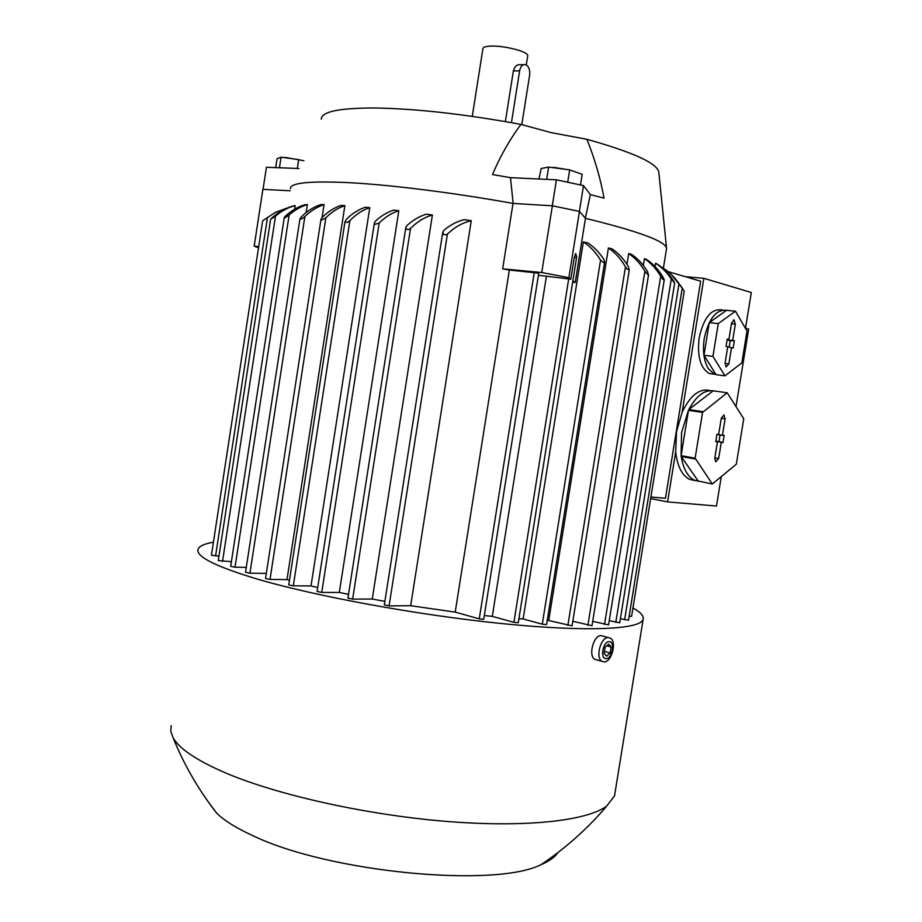 <?xml version="1.0" encoding="UTF-8"?>
<svg xmlns="http://www.w3.org/2000/svg" width="922" height="922" viewBox="0 0 922 922"><rect width="100%" height="100%" fill="white"/><g stroke="black" fill="none" stroke-linecap="round" stroke-linejoin="round"><path stroke-width="1.38" d="M483.727 619.261L479.256 618.869L455.203 612.116L509.359 270.008L502.663 268.844L513.012 203.428C453.048 192.583 388.346 184.55 346.545 182.533C308.536 180.908 289.842 182.982 290.453 188.756M513.128 203.439L510.488 177.658L492.486 174.546C500.162 156.36 509.647 139.648 520.942 124.401C464.192 114.005 415.073 108.531 373.571 107.978C338.789 108.07 321.352 111.793 321.282 119.169M270.803 219.113L271.667 218.18C278.363 211.991 285.682 207.888 293.634 205.883L295.178 205.594L294.625 209.19M307.372 204.58C300.872 206.516 294.798 209.974 289.151 214.953L284.921 217.823L284.253 217.638L285.359 216.209C291.34 210.619 297.887 206.782 305.021 204.672L307.372 204.58L306.15 212.556M324.048 204.615C317.041 206.897 310.645 210.884 304.859 216.589L301.644 218.987L299.938 218.917L301.079 217.131C307.038 211.092 313.664 206.897 320.971 204.534L324.048 204.615L322.055 217.569M341.128 205.399L344.874 205.641C337.936 207.969 331.597 212.014 325.869 217.765L321.605 220.162L320.983 219.286L322.124 217.5C327.84 211.76 334.179 207.727 341.128 205.399M295.178 205.594C288.194 207.404 281.636 210.908 275.494 216.117L270.711 219.24M286.926 208.118L275.424 212.36L262.666 220.773L211.426 555.217L218.963 556.116M258.529 247.788L254.184 246.139L258.713 246.543M231.41 561.648L218.272 560.611L270.642 219.171M246.289 567.399L235.006 567.203L230.684 566.327L284.241 217.707M266.32 573.403L249.931 573.184L245.529 572.285L299.938 218.917M344.874 205.641L286.984 579.581L270.008 579.408L265.536 578.497L320.971 219.401M289.45 580.272L286.984 579.581M369.768 207.646C362.473 210.089 355.846 214.423 349.887 220.635L347.467 222.386L345.058 222.156L346.153 219.54C351.95 213.697 358.335 209.594 365.331 207.243L369.768 207.646L311.014 585.931L293.3 585.827L288.736 584.894L345.001 221.58M317.71 587.556L311.014 585.931M398.823 210.723C391.735 212.97 385.2 217.05 379.196 222.974L375 224.403L374.401 222.894L375.485 221.096C381.143 215.84 387.205 212.187 393.682 210.135L398.823 210.723L339.308 592.443L321.732 592.42L317.11 591.463L374.378 223.043M348.528 594.379L339.308 592.443M432.395 214.987C424.523 217.212 417.24 221.695 410.521 228.449L408.93 229.543L406.164 229.175L405.795 227.469L406.856 225.648C413.01 219.989 419.545 216.163 426.46 214.181L432.395 214.987L372.258 599.046L352.63 599.127L347.94 598.136L405.772 227.642M384.877 601.351L372.258 599.046M471.257 220.704C462.856 222.548 454.915 226.996 447.424 234.061L446.306 234.81L443.447 234.395L442.791 232.09L443.793 230.396C450.213 224.945 457.07 221.361 464.354 219.632L471.257 220.704L410.67 605.708L389.072 605.892L384.324 604.89L442.767 232.263M455.203 612.116L410.67 605.708M538.725 273.177L509.359 270.008M502.663 268.844L541.756 272.52L568.886 277.672L570.822 279.17L538.39 275.275M574.36 257.319L575.674 253.55L576.699 256.789L518.279 622.753L513.9 622.338L492.313 616.357L484.315 615.539M492.313 616.357L546.331 276.784M576.699 256.789L576.181 257.734L574.302 257.307L570.822 279.17M572.873 280.761L575.201 282.57L572.666 282.04M513.012 203.428L552.37 205.802L579.454 211.415L585.458 218.341L575.201 282.57M579.454 211.415L568.886 277.672M552.37 205.802L541.756 272.52M254.184 246.139L262.885 189.356L290.142 190.785M682.234 288.183L684.228 291.11L631.582 616.369L629.138 616.253M661.927 267.53L661.961 267.311C668.634 271.345 674.316 276.796 679.007 283.665L682.268 287.929L628.493 620.218L620.402 618.708M674.65 283.169L671.274 278.997C666.998 272.497 661.766 267.242 655.6 263.243L657.017 263.957C663.771 268.325 669.36 274.099 673.786 281.268L674.65 283.169L619.745 622.776L609.246 620.644M664.255 279.885L662.999 279.504L660.705 276.254C656.487 269.017 651.059 263.15 644.42 258.633L646.599 259.439C653.514 264.118 659.115 270.261 663.414 277.856L664.255 279.885L608.555 624.874L592.719 621.336M592.016 625.715L572.816 621.278M572.078 625.831L547.276 620.218M604.636 262.079L603.991 262.851L600.556 260.177C596.015 252.582 590.287 246.485 583.361 241.91L587.89 242.959C594.206 247.131 599.542 252.651 603.922 259.508L604.636 262.079L546.573 624.609L542.274 624.194L523.143 618.95L518.936 618.662M632.941 607.944C640.721 612.289 644.109 616.127 643.13 619.457C640.317 629.323 587.994 632.181 503.481 623.733C419.153 615.343 315.347 596.292 256.235 578.762C214.48 566.073 195.141 556.15 198.195 548.982C199.601 545.985 204.672 543.715 213.42 542.194M614.916 793.485L614.525 795.87L606.711 806.105C587.141 820.753 526.301 827.841 446.651 821.421C367.106 815.002 278.421 795.283 226.247 773.224C196.743 760.558 178.983 748.618 172.956 737.416L170.812 731.319L171.181 725.649M557.868 852.608C554.871 857.183 549.224 861.229 540.903 864.732C494.722 888.047 329.304 872.5 253.112 835.793C236.724 828.325 224.657 820.868 216.912 813.423L208.868 802.728M608.278 637.563L601.029 635.627C593.457 635.246 588.04 655.934 594.84 659.322L596.857 659.898M604.233 661.915C611.828 662.065 617.072 641.47 610.318 638.116L608.163 637.575C600.614 637.194 595.197 657.962 601.974 661.351L604.233 661.915M609.004 641.689C602.758 641.539 599.876 659.368 606.273 658.596C612.485 658.642 615.331 641.044 609.004 641.689M604.106 653.318L605.086 647.267L608.612 644.121L611.136 646.99L610.168 653.007L606.664 656.176L604.106 653.318M604.406 651.451L605.132 647.232M610.168 653.007L604.463 651.416M611.136 646.99L606.745 645.78M628.816 269.662L627.26 269.316L625.45 266.907C621.105 259.082 615.435 252.766 608.428 247.972L612.127 248.928C618.835 253.538 624.332 259.555 628.597 266.965L628.816 269.662M648.062 274.883L644.893 271.299C640.698 264.026 635.304 258.102 628.7 253.538L631.628 254.426C638.231 258.978 643.625 264.879 647.809 272.151L648.062 274.883M671.193 274.364L681.934 287.756M668.012 271.575L700.662 281.21L665.454 498.272L650.897 497.004M650.655 498.56L667.586 501.902L675.699 451.849L676.494 431.703L682.13 412.261L703.855 278.306L685.346 276.692M721.235 476.905L716.475 506.028L667.586 501.902M703.855 278.306L751.326 292.505L745.495 328.209L748.664 329.039L736.044 406.337M695.246 480.593L689.472 479.325C681.911 475.36 677.313 466.198 675.699 451.849M736.321 464.192L743.754 418.703L727.17 392.772L702.564 412.434L695.13 458.142L712.303 483.981L736.321 464.192M712.303 483.981L694.473 480.258C687.708 476.778 683.294 468.872 681.22 456.528L695.246 458.983M695.13 458.142L681.104 455.699L681.565 432.522L688.469 410.29L681.104 455.699M688.469 410.29L702.564 412.434M721.292 418.265L723.943 414.946L725.118 418.911L722.479 435.069L724.15 435.334L722.963 442.652L721.281 442.41L718.653 458.557L715.726 461.83L714.804 458.05L717.443 441.857L715.749 441.603L716.959 434.227L718.653 434.481L721.292 418.265M718.653 434.481L716.924 434.435M717.224 441.788L718.987 441.534L720.024 435.138L718.411 434.481M717.443 441.857L715.795 441.35M721.281 442.41L717.304 441.292M722.963 442.652L718.987 441.534M724.15 435.334L720.024 435.138M722.479 435.069L718.353 434.884M702.944 411.673L688.849 409.541C696.145 396.011 704.247 389.776 713.19 390.813L727.17 392.772M713.19 390.813L688.849 409.541M681.22 456.528L698.438 481.411M682.13 412.261C690.348 395.169 699.706 387.955 710.217 390.64M714.158 374.182L709.272 373.537C700.42 368.201 697.044 356.284 699.153 337.786C703.786 317.352 711.542 308.098 722.433 310.023M718.157 374.943L714.319 374.205L708.269 368.616C703.82 360.917 702.483 350.833 704.258 338.374C708.73 318.344 716.313 309.008 726.997 310.357M735.479 311.221L726.536 310.311L709.26 322.631L703.959 355.258L716.06 374.655L724.957 375.842L741.83 362.934L747.027 331.067L735.479 311.221L718.261 323.599L712.937 356.376L724.957 375.842M731.561 323.161L734.062 319.98L735.341 324.152L732.702 340.333L734.361 340.748L733.174 348.078L731.503 347.686L728.876 363.844L726.087 366.991L725.072 363.003L727.712 346.776L726.04 346.372L727.239 338.985L728.922 339.4L731.561 323.161M728.922 339.4L727.17 339.434M731.503 347.686L727.516 346.707L729.187 347.11L730.224 340.702L728.564 340.299L728.703 339.4M727.712 346.776L726.04 346.361M733.174 348.078L729.187 347.11M734.361 340.748L730.224 340.702M732.702 340.333L728.564 340.299M718.261 323.599L709.26 322.631M703.959 355.258L712.937 356.376M655.069 266.55L655.6 263.243M643.326 265.455L644.42 258.633M626.972 264.291L628.7 253.538M548.774 620.264L608.428 247.972M523.143 618.95L583.361 241.91M552.29 205.802L556.427 179.825L510.488 177.658M579.385 211.403L583.499 185.61L556.427 179.825M298.993 168.519L266.423 167.262L263.035 189.367M520.942 124.401L551.264 132.664L586.83 139.268C594.678 158.549 600.418 178.188 604.048 198.172L590.334 194.577L585.366 218.237M666.433 249.274L666.583 248.329C665.742 241.334 638.692 231.33 585.458 218.341M590.334 194.577L583.499 185.61M580.48 184.965L582.174 174.327L569.669 169.879L548.636 167.066L541.168 168.519L538.955 178.995M567.698 182.233L569.669 169.879M553.396 167.355L570.441 170.04M546.677 179.364L548.636 167.066M666.583 248.491L658.838 172.633C658.147 163.678 634.14 152.556 586.83 139.268M527.695 55.988L527.741 55.735C528.779 51.874 504.726 45.501 491.069 46.1C485.813 46.284 483.093 47.126 482.909 48.636L472.271 116.368M505.371 121.589L513.37 70.902C514.683 66.372 517.035 64.309 520.423 64.713L523.638 64.667M521.794 124.689L529.643 75.051C530.127 70.003 528.894 66.58 525.943 64.782L525.517 64.632C522.578 64.217 520.607 66.28 519.628 70.821L511.445 122.661M279.447 167.758L281.072 157.189L277.038 158.768L275.69 167.62M297.31 168.449L298.682 159.587L281.072 157.189M285.486 157.466L303.903 160.716M267.472 217.408L215.564 556.035M275.494 216.117L222.513 561.452M289.151 214.953L235.006 567.203M304.859 216.589L249.931 573.184M325.869 217.765L270.008 579.408M349.887 220.635L293.3 585.827M379.196 222.974L321.732 592.42M410.521 228.449L352.63 599.127M447.424 234.061L389.072 605.892M534.299 272.301L479.256 618.869M568.69 278.882L513.9 622.338M600.556 260.177L542.274 624.194M625.45 266.907L567.871 625.439M644.893 271.299L587.89 625.323M660.705 276.254L604.521 624.471M671.274 278.997L615.792 622.373M679.007 283.665L624.632 619.814M718.653 458.557L714.827 457.9M725.118 418.911L721.281 418.323M728.876 363.844L725.026 363.337M735.341 324.152L731.469 323.703M519.628 70.821L513.37 70.902M538.725 273.166L483.727 619.284M643.13 619.457L614.525 795.87M606.711 806.105C587.545 828.671 565.601 848.217 540.903 864.732M216.912 813.423C198.633 790.096 183.985 764.753 172.956 737.416M594.84 659.322L601.974 661.351M629.323 269.593L572.078 625.854M648.581 274.583L592.005 625.727M689.472 479.325L694.473 480.258M709.272 373.537L714.319 374.205M733.486 319.98L734.062 319.98M666.583 248.329L663.379 268.198M527.741 55.735L526.289 64.955"/></g></svg>

